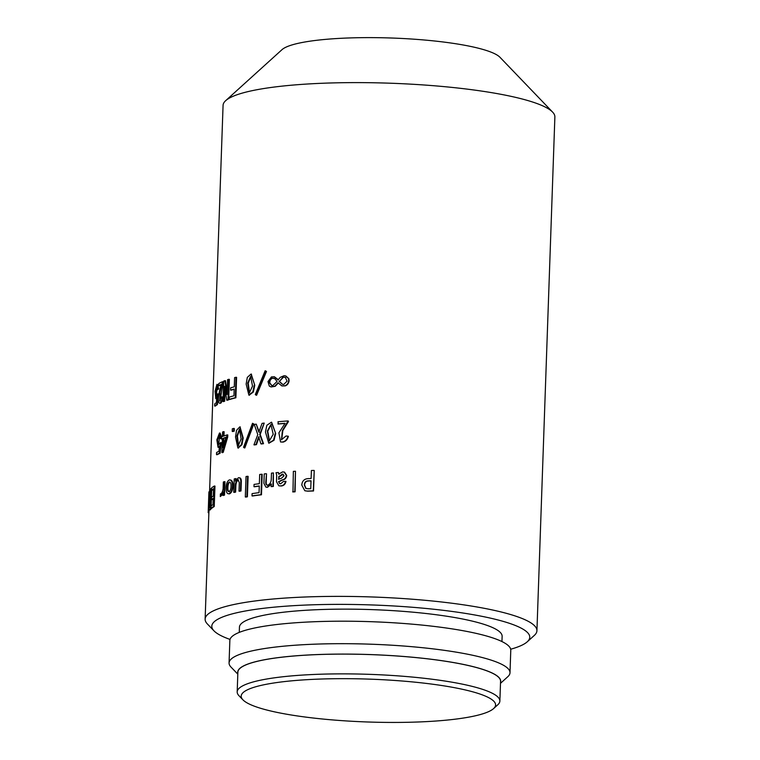 <?xml version="1.0" encoding="UTF-8"?>
<svg xmlns="http://www.w3.org/2000/svg" width="760" height="760" viewBox="0 0 760 760"><rect width="100%" height="100%" fill="white"/><g stroke="black" fill="none" stroke-linecap="round" stroke-linejoin="round"><path stroke-width="1.14" d="M268.974 443.184L274.018 440.268L275.68 433.494L271.643 422.256M275.253 433.39L273.591 440.163L268.745 443.147L265.459 431.955L266.865 425.258L271.424 422.19L275.68 433.494M269.515 440.971L267.748 431.195L271.149 424.555M273.22 434.302L270.93 424.488L267.292 431.091L269.277 440.933L273.22 434.302M238.193 448.001L241.956 444.724L243.2 437.988L240.046 426.958M242.649 437.902L241.395 444.638L237.889 447.991L235.514 436.971L236.55 430.312L239.761 426.882L242.649 437.902L243.2 437.988M238.554 445.749L237.414 436.097L239.742 429.315M241.119 438.919L239.457 429.219L236.835 436.012L238.25 445.749L241.119 438.919M249.156 395.162L253.374 391.979L254.762 385.244L251.247 374.129M254.248 385.149L252.852 391.894L248.881 395.143L246.145 384.056L247.313 377.397L250.98 374.072L254.762 385.244M249.574 392.92L248.197 383.22L250.885 376.476M252.529 386.137L250.619 376.399L247.646 383.135L249.29 392.91L252.529 386.137M265.154 370.728L266.484 371.44L256.604 395.257L256.091 395.152L255.293 394.563L265.154 370.728L266.019 371.336L256.091 395.152M285.893 376L288.857 378.689L289.094 380.693C288.714 383.325 287.441 385.044 285.276 385.88L282.007 385.928M278.407 382.897L275.234 386.308L271.159 386.935M274.436 376.808L278.264 379.677M219.611 435.499L218.661 445.027M220.59 442.586L221.245 442.643L220.096 453.264A166.003 27.968 -178 0 0 217.17 454.708L216.505 454.651L216.581 452.494A166.696 28.082 -178 0 1 218.927 451.326L219.498 446.006L218.044 447.336L216.847 439.831L219.469 433.038L220.98 437.589L220.2 438.51L219.355 435.356L217.541 439.859L218.3 445.141L220.59 442.586L219.45 453.207A166.696 28.082 -178 0 0 216.505 454.651M219.355 447.137L218.044 447.336M219.469 433.038L220.124 433.095L221.578 436.876M220.98 437.589L221.625 437.655L220.856 438.577L220.2 438.51M227.173 434.891L227.8 434.957L227.725 436.99L223.212 452.352A166.003 27.968 -178 0 0 222.528 452.618L221.882 452.551L222.376 438.567A166.696 28.082 -178 0 0 221.312 438.985L221.379 436.952A166.696 28.082 -178 0 1 222.442 436.534L222.604 431.984A166.696 28.082 -178 0 1 223.478 431.661L223.316 436.202A166.696 28.082 -178 0 1 227.173 434.891L222.575 452.285A166.696 28.082 -178 0 0 221.882 452.551M222.366 438.881A166.003 27.968 -178 0 0 221.958 439.052L221.312 438.985M223.478 431.661L224.114 431.727L223.972 435.964M233.728 428.431L234.317 428.516L234.232 431.148A166.003 27.968 -178 0 0 232.835 431.499L232.227 431.423L232.322 428.792A166.696 28.082 -178 0 1 233.728 428.431L233.633 431.062A166.696 28.082 -178 0 0 232.227 431.423M288.012 436.202L288.373 436.316C287.508 439.508 285.75 441.427 283.119 442.082L280.544 441.969L282.729 441.969C285.37 441.322 287.128 439.403 288.012 436.202L286.073 435.983L281.466 439.698L282.406 430.502L288.125 420.926L288.486 421.515L282.863 430.502L281.666 439.745M284.981 423.453A166.003 27.968 -178 0 0 278.322 424.013L277.989 421.762A166.696 28.082 -178 0 1 288.125 420.926M208.99 491.786A166.696 28.082 -178 0 0 208.895 492.252L208.183 512.696A166.696 28.082 -178 0 1 208.278 512.231L208.99 491.786L209.684 491.815L209.437 498.921M209.057 509.694L208.971 512.259A166.003 27.968 -178 0 0 208.876 512.725L205.124 619.125A166.003 27.968 2 0 1 293.616 597.54A166.003 27.968 2 0 1 463.894 604.884A166.003 27.968 2 0 1 536.931 630.714A166.003 27.968 2 0 1 534.327 635.408L527.278 641.782A159.087 26.809 -178 0 0 459.781 612.531A159.087 26.809 -178 0 0 284.82 606.261A159.087 26.809 -178 0 0 213.978 630.847A159.087 26.809 -178 0 0 230.023 639.426M211.689 490.257L211.137 505.989M211.061 508.326L211.042 508.953A166.003 27.968 -178 0 0 210.13 509.969L209.446 509.931C208.981 510.454 208.829 508.734 208.971 504.773L209.874 497.506A166.696 28.082 -178 0 1 210.358 496.926L210.634 488.917A166.696 28.082 -178 0 1 211.071 488.461L210.358 508.906A166.696 28.082 -178 0 0 209.446 509.931L210.13 509.969M214.291 486.029L214.966 486.077L214.254 506.521A166.003 27.968 -178 0 0 211.669 508.364L210.995 508.326L211.071 506.056A166.696 28.082 -178 0 1 212.971 504.631L213.199 498.294A166.696 28.082 -178 0 0 211.432 499.595L211.508 497.325A166.696 28.082 -178 0 1 213.275 496.023L213.531 488.728A166.696 28.082 -178 0 0 211.517 490.247L211.593 487.977A166.696 28.082 -178 0 1 214.291 486.029L213.579 506.464A166.696 28.082 -178 0 0 210.995 508.326M213.18 498.817A166.003 27.968 -178 0 0 212.107 499.643L211.432 499.595M213.512 489.25A166.003 27.968 -178 0 0 212.192 490.295L211.517 490.247M224.352 481.659L224.979 481.726L224.513 495.111A166.003 27.968 -178 0 0 223.506 495.453L222.88 495.387L222.993 491.919L220.305 496.556L220.391 493.924C221.597 493.791 222.499 492.081 223.107 488.813L223.345 481.992A166.696 28.082 -178 0 1 224.352 481.659L223.886 495.045A166.696 28.082 -178 0 0 222.88 495.387M222.917 494.219L220.305 496.556M230.299 479.94L229.358 479.921C231.391 479.835 232.398 481.859 232.398 486.001C232.113 490.19 230.945 492.784 228.874 493.781L229.482 493.867C231.543 492.86 232.702 490.267 232.987 486.077C232.997 481.945 231.99 479.911 229.966 479.997M239.381 477.802L238.374 477.764L235.439 481.127L235.524 478.619L236.103 478.705L236.065 479.778M238.944 477.85C240.53 477.612 241.319 478.828 241.328 481.517L240.996 490.96A166.003 27.968 -178 0 0 239.581 491.245L239.02 491.159L239.314 482.552L237.899 479.759C236.265 480.814 235.391 482.866 235.267 485.916L235.059 492.005A166.696 28.082 -178 0 0 233.748 492.309L234.222 478.923A166.696 28.082 -178 0 1 235.524 478.619M238.516 479.845L238.469 479.845C236.854 480.89 235.98 482.933 235.857 485.991L235.638 492.09A166.003 27.968 -178 0 0 234.336 492.394L233.748 492.309M247.579 476.273L248.112 476.358L247.399 496.803A166.003 27.968 -178 0 0 245.86 497.068L245.319 496.973L246.031 476.539A166.696 28.082 -178 0 1 247.579 476.273L246.867 496.707A166.696 28.082 -178 0 0 245.319 496.973M259.284 486.124A166.003 27.968 -178 0 0 254.476 486.78L253.973 486.685L254.058 484.414A166.696 28.082 -178 0 1 259.359 483.692L259.683 474.487A166.696 28.082 -178 0 1 261.716 474.23L261.003 494.675A166.696 28.082 -178 0 0 252.006 495.9L252.083 493.63A166.696 28.082 -178 0 1 259.055 492.651L259.284 485.963A166.696 28.082 -178 0 0 253.973 486.685M261.716 474.23L262.19 474.325L261.478 494.769A166.003 27.968 -178 0 0 252.51 495.995L252.006 495.9M267.111 485.174L267.681 485.203C266.323 485.137 265.677 484.177 265.753 482.324L266.513 473.822L266.209 482.429C266.133 484.3 266.769 485.26 268.128 485.308M271.016 486.523A166.696 28.082 -178 0 1 272.925 486.333L273.401 472.948L273.353 486.438A166.003 27.968 -178 0 0 271.444 486.628L271.101 484.015L267.055 487.179L265.915 487.131L263.901 483.369L264.233 473.926A166.696 28.082 -178 0 1 266.057 473.717M271.529 484.12L267.51 487.283L266.142 487.169M284.335 472.102L282.587 471.903L278.711 474.126L278.378 472.492L279.11 474.24M284.525 472.159L286.701 475.427C286.32 478.116 284.876 479.655 282.387 480.044L278.844 481.887L279.775 483.712M279.205 485.868L280.687 485.887C283.262 485.726 284.895 484.205 285.608 481.327L285.978 481.441C285.276 484.31 283.651 485.83 281.086 485.991L279.005 485.801M295.478 471.257L295.099 491.815A166.003 27.968 -178 0 0 292.98 491.939L293.351 471.38A166.696 28.082 -178 0 1 295.478 471.257L294.766 491.701A166.696 28.082 -178 0 0 292.638 491.825M305.102 490.817L307.43 491.074A166.696 28.082 -178 0 1 313.272 490.856L314.241 470.535L313.528 490.979A166.003 27.968 -178 0 0 307.705 491.188L304.95 490.751M256.243 424.156A166.696 28.082 -178 0 0 254.248 424.45L257.811 434.634L253.954 444.828A166.696 28.082 -178 0 1 255.949 444.534L258.675 436.781L260.927 443.859A166.696 28.082 -178 0 1 263.055 443.593L259.702 434.378L264.214 423.101A166.696 28.082 -178 0 0 262.086 423.358L258.837 432.117L256.243 424.156L259.322 432.221M264.214 423.101L260.186 434.483L263.52 443.697A166.003 27.968 -178 0 0 261.411 443.963L260.927 443.859M259.16 436.876L256.452 444.628A166.003 27.968 -178 0 0 254.458 444.923L253.954 444.828M252.51 423.291L253.811 423.976L244.815 447.953L244.264 447.868L243.552 447.288L252.51 423.291L253.298 423.88L244.264 447.868M234.175 389.338A166.003 27.968 -178 0 0 231.182 390.174L230.575 390.099L230.65 387.828A166.696 28.082 -178 0 1 234.27 386.83L234.593 377.625A166.696 28.082 -178 0 1 236.008 377.264L235.296 397.708A166.696 28.082 -178 0 0 229.159 399.389L229.235 397.119A166.696 28.082 -178 0 1 233.957 395.798L234.184 389.101A166.696 28.082 -178 0 0 230.575 390.099M236.008 377.264L236.597 377.349L235.885 397.784A166.003 27.968 -178 0 0 229.776 399.465L229.159 399.389M224.846 380.646A166.696 28.082 -178 0 0 223.715 381.092L223.003 401.527A166.696 28.082 -178 0 1 224.038 401.128L224.561 386.308A166.696 28.082 -178 0 1 224.608 386.289L226.746 400.159A166.696 28.082 -178 0 1 228.038 399.741L228.75 379.297A166.696 28.082 -178 0 0 227.563 379.687L227.041 394.506A166.696 28.082 -178 0 0 226.993 394.526L224.846 380.646L225.482 380.712L227.145 391.628M228.75 379.297L229.377 379.373L228.655 399.817A166.003 27.968 -178 0 0 227.373 400.235L226.746 400.159M225.083 389.557L224.684 401.195A166.003 27.968 -178 0 0 223.649 401.594L223.003 401.527M222.233 396.901L222.88 396.967C222.442 400.235 221.711 402.325 220.685 403.237L220.03 403.18C221.055 402.277 221.787 400.178 222.233 396.901L221.454 396.881L219.707 401.071L220.124 391.932L222.594 381.672L223.231 382.213L220.067 400.89M221.217 384.769A166.003 27.968 -178 0 0 219.383 385.719L218.718 385.662L218.785 383.515A166.696 28.082 -178 0 1 222.594 381.672M217.084 386.973L216.381 396.216M217.664 393.889L218.339 393.937L217.398 404.577A166.003 27.968 -178 0 0 215.327 406.077L214.652 406.04L214.728 403.883A166.696 28.082 -178 0 1 216.362 402.658L216.837 397.328L215.792 398.696L215.052 391.257L216.932 384.38L217.996 388.892L217.417 389.823L216.828 386.697L215.517 391.257L215.992 396.492L217.664 393.889L216.723 404.519A166.696 28.082 -178 0 0 214.652 406.04M216.704 398.677L215.792 398.696M216.932 384.38L217.607 384.427L218.661 388.94L217.417 389.823M536.931 630.714L554.876 116.954A166.003 27.968 -178 0 0 552.596 112.09A166.003 27.968 -178 0 0 481.83 91.114A166.003 27.968 -178 0 0 225.673 100.671A166.003 27.968 -178 0 0 223.07 105.364L209.57 491.806M213.978 630.847L207.404 623.989A166.003 27.968 2 0 1 205.124 619.125M237.814 674.158L230.993 667.061A140.552 23.683 2 0 1 229.064 662.948L229.852 640.461A140.552 23.683 2 0 1 304.779 622.183A140.552 23.683 2 0 1 448.941 628.396A140.552 23.683 2 0 1 510.777 650.265L509.998 672.752A140.552 23.683 2 0 1 507.784 676.723L500.488 683.335M229.064 662.948A140.552 23.683 2 0 1 303.99 644.67A140.552 23.683 2 0 1 448.153 650.883A140.552 23.683 2 0 1 509.998 672.752M501.951 641.554L502.132 636.319A131.423 22.144 -178 0 0 444.305 615.866A131.423 22.144 -178 0 0 309.51 610.061A131.423 22.144 -178 0 0 239.447 627.152L239.267 632.386M499.871 701.053L500.564 681.292A131.423 22.144 -178 0 0 442.738 660.839A131.423 22.144 -178 0 0 307.942 655.034A131.423 22.144 -178 0 0 237.88 672.115L237.186 691.875A131.423 22.144 2 0 1 307.249 674.794A131.423 22.144 2 0 1 442.044 680.599A131.423 22.144 2 0 1 499.871 701.053A131.423 22.144 2 0 1 497.809 704.767L493.582 708.595A127.271 21.441 -178 0 0 439.584 685.188A127.271 21.441 -178 0 0 299.611 680.172A127.271 21.441 -178 0 0 242.943 699.846A127.271 21.441 -178 0 0 297.198 715.92A127.271 21.441 -178 0 0 493.582 708.595M242.943 699.846L238.991 695.732A131.423 22.144 2 0 1 237.186 691.875M500.526 682.309A131.556 22.163 -178 0 0 442.814 660.82A131.556 22.163 -178 0 0 305.226 655.158A131.556 22.163 -178 0 0 237.842 673.132M225.673 100.671L282.007 49.657A110.665 18.648 2 0 1 452.779 43.291A110.665 18.648 2 0 1 499.956 57.266L552.596 112.09M217.996 388.892L218.661 388.94M216.723 404.519L217.398 404.577M220.685 403.237L220.03 403.18C216.514 403.997 219.393 389.794 221.34 384.341A166.696 28.082 -178 0 0 218.718 385.662M222.575 382.147L223.231 382.213M224.038 401.128L224.684 401.195M228.038 399.741L228.655 399.817M235.296 397.708L235.885 397.784M285.769 377.615L283.888 377.169A166.003 27.968 -178 0 0 283.394 377.216L279.423 381.377L282.549 384.313M273.98 378.233L272.887 378.214A166.003 27.968 -178 0 0 272.697 378.233C270.788 378.851 269.809 380.389 269.781 382.84L271.776 385.472M269.325 382.736L271.548 385.434L272.565 385.481A166.696 28.082 -178 0 1 272.945 385.443L277.067 381.453L274.968 378.803L272.451 378.109A166.696 28.082 -178 0 0 272.26 378.128C270.37 378.717 269.392 380.256 269.325 382.736L269.781 382.84M279.015 381.273L282.349 384.265L283.537 384.446A166.696 28.082 -178 0 1 283.736 384.437L287.071 381.188L285.38 377.501L283.49 377.065A166.696 28.082 -178 0 0 282.995 377.102L279.423 381.377M285.38 377.501L284.753 377.216M284.886 385.766L281.808 385.88L277.989 382.793L274.806 386.203L270.93 386.897L269.297 386.07L267.995 381.577L271.462 376.903L274.227 376.751L278.094 379.924L280.221 377.349L284.135 375.697L285.703 375.943L288.486 378.575L288.714 380.589C288.344 383.211 287.062 384.94 284.886 385.766L285.276 385.88M219.45 453.207L220.096 453.264M225.91 437.579A166.003 27.968 -178 0 0 223.886 438.301L223.649 445.132M223.886 438.301L223.25 438.235L222.917 447.678L226.005 437.276A166.696 28.082 -178 0 0 223.25 438.235M222.575 452.285L223.212 452.352M227.107 436.924L227.725 436.99M233.633 431.062L234.232 431.148M253.298 423.88L253.811 423.976M255.949 444.534L256.452 444.628M259.702 434.378L260.186 434.483M280.544 441.969L278.892 432.82L285.095 423.301A166.696 28.082 -178 0 0 277.913 423.909M208.183 512.696L208.876 512.725M208.278 512.231L208.971 512.259M210.225 500.64L210.302 507.585M209.931 504.355L209.237 504.317L209.437 507.67M210.577 499.69L209.893 499.653L209.237 504.317M209.618 507.547A166.696 28.082 -178 0 1 210.007 507.091L210.282 499.197A166.696 28.082 -178 0 0 209.893 499.653M210.358 508.906L211.042 508.953M211.071 488.461L211.575 488.5M213.579 506.464L214.254 506.521M223.886 495.045L224.513 495.111M227.905 487.445L227.287 487.369C227.164 490.105 227.715 491.53 228.95 491.634C230.251 490.846 230.945 489.089 231.03 486.343C231.135 483.597 230.555 482.173 229.282 482.068L229.891 482.144C228.636 482.942 227.971 484.699 227.905 487.445C227.772 490.181 228.323 491.606 229.558 491.711M229.615 482.049L229.282 482.068C228.019 482.866 227.354 484.633 227.287 487.369M229.482 493.867L228.874 493.781C226.927 493.886 225.995 491.862 226.071 487.73C226.29 483.531 227.382 480.928 229.358 479.921M232.398 486.001L232.987 486.077M238.374 477.764C239.96 477.517 240.758 478.743 240.768 481.431L240.445 490.875A166.696 28.082 -178 0 0 239.02 491.159M235.059 492.005L235.638 492.09M235.267 485.916L235.857 485.991M240.445 490.875L240.996 490.96M240.768 481.431L241.328 481.517M246.867 496.707L247.399 496.803M261.003 494.675L261.478 494.769M273.401 472.948A166.696 28.082 -178 0 0 271.481 473.138L271.272 479.237C271.111 482.286 269.914 484.281 267.681 485.203M283.252 474.192L279.015 476.985L278.948 479.075M279.015 476.985L278.53 479.265L281.561 478.183L284.069 475.722L282.312 474.069L278.616 476.881M278.806 485.754L276.478 481.716L276.706 475.142L276.013 472.701A166.696 28.082 -178 0 1 278.378 472.492M285.608 481.327A166.696 28.082 -178 0 0 283.366 481.498L280.763 483.73L279.547 483.654L278.844 481.887M284.154 472.045L286.33 475.313C285.912 478.012 284.468 479.56 281.998 479.94L278.445 481.783M311.03 480.918A166.003 27.968 -178 0 0 308.731 481.004C306.118 480.985 304.741 482.362 304.617 485.117L306.062 488.528M304.323 485.003L305.909 488.481L308.18 488.775A166.696 28.082 -178 0 1 310.755 488.68L311.03 480.785A166.696 28.082 -178 0 0 308.455 480.89C305.843 480.871 304.466 482.239 304.323 485.003L304.617 485.117M304.798 490.694L301.796 485.117C302.109 481.108 304.133 478.952 307.866 478.638A166.696 28.082 -178 0 1 311.106 478.515L311.391 470.506A166.696 28.082 -178 0 1 313.984 470.421M510.682 649.23A159.087 26.809 -178 0 0 527.278 641.782M238.469 448.077L237.889 447.991M249.422 395.228L248.881 395.143M251.503 374.158L250.98 374.072M240.321 426.968L239.761 426.882"/></g></svg>
